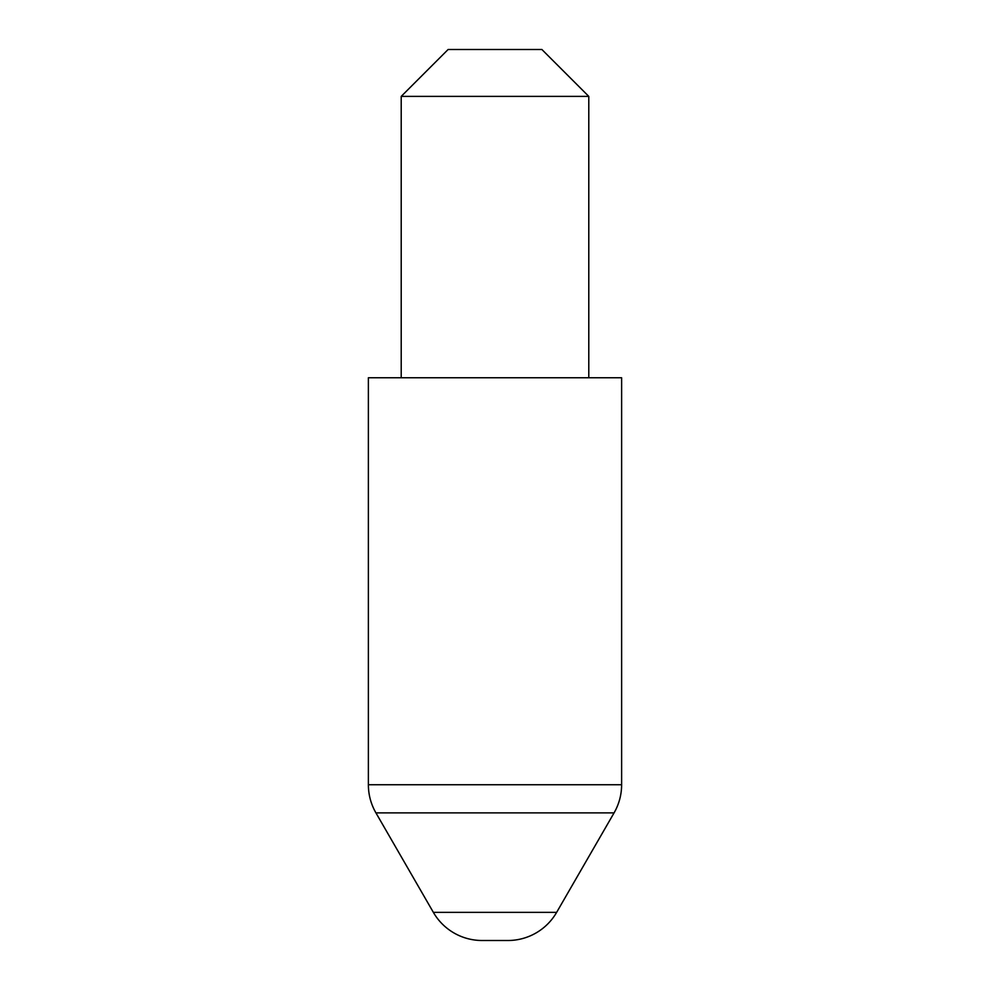 <?xml version="1.0" encoding="UTF-8"?>
<svg xmlns="http://www.w3.org/2000/svg" width="990" height="990" viewBox="0 0 990 990"><rect width="100%" height="100%" fill="white"/><g stroke="black" fill="none" stroke-linecap="round" stroke-linejoin="round"><path stroke-width="1.49" d="M368.379 784.736L621.621 784.736L621.621 377.759L368.379 377.759L368.379 784.736A56.269 56.269 0 0 0 375.928 812.877L433.36 912.359A56.269 56.269 0 0 0 482.093 940.5L507.907 940.5A56.269 56.269 0 0 0 556.64 912.359L614.072 812.877L375.928 812.877M621.621 784.736A56.269 56.269 0 0 1 614.072 812.877M401.21 96.389L448.111 49.5L541.889 49.5L588.79 96.389L401.21 96.389L401.21 377.759M588.79 96.389L588.79 377.759M433.36 912.359L556.64 912.359"/></g></svg>
